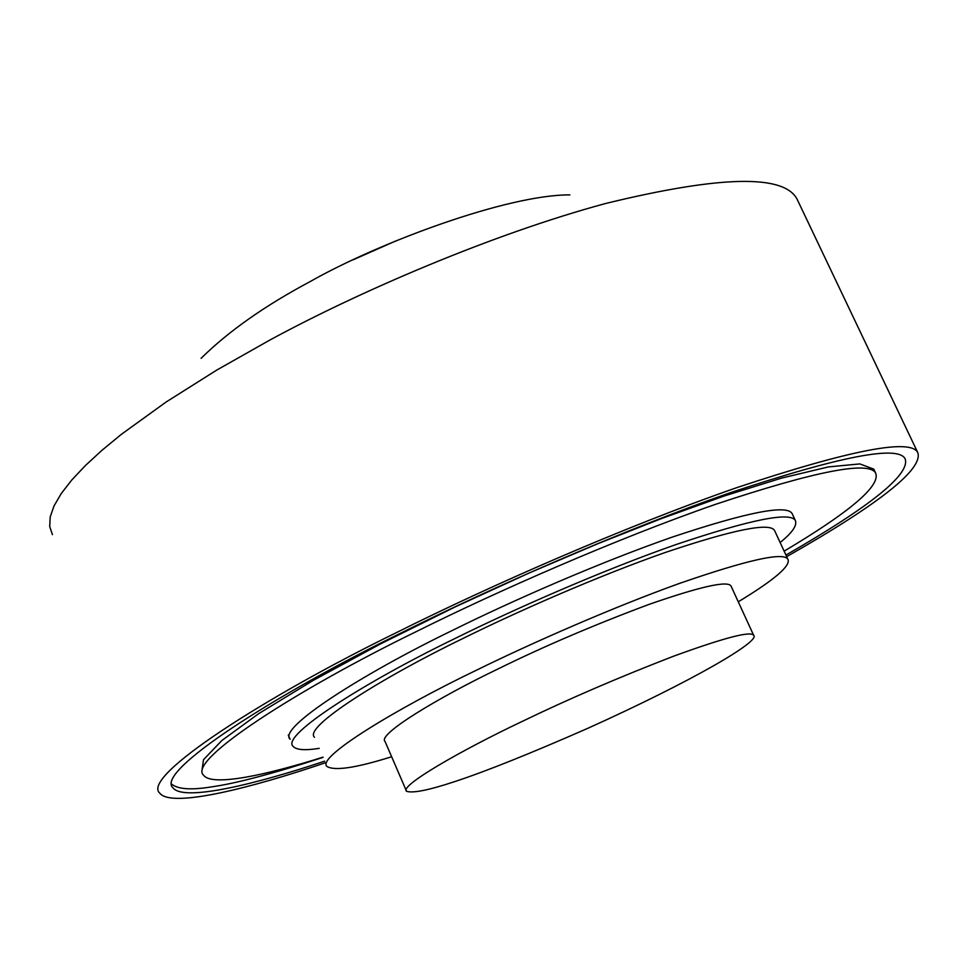 <?xml version="1.0" encoding="UTF-8"?>
<svg xmlns="http://www.w3.org/2000/svg" width="967" height="967" viewBox="0 0 967 967"><rect width="100%" height="100%" fill="white"/><g stroke="black" fill="none" stroke-linecap="round" stroke-linejoin="round"><path stroke-width="1.45" d="M785.953 555.07C870.735 506.261 910.467 474.193 905.148 458.866C898.464 444.941 840.25 456.206 730.508 492.65C622.24 530.303 491.623 587.743 402.997 632.031C274.374 694.789 154.007 772.186 173.045 787.887C183.887 801.957 257.017 783.778 324.694 761.15M786.691 556.654C879.595 503.771 923.292 469.104 917.792 452.653C910.938 438.196 850.67 449.836 736.963 487.586C624.755 526.592 489.217 586.207 397.352 632.152C264.076 697.219 140.118 777.093 159.869 793.266C171.751 808.388 252.858 787.452 325.371 762.758M171.8 784.249C178.085 789.253 191.164 790.16 211.024 786.957C235.319 783.621 272.67 773.757 323.075 757.366M874.192 469.986L873.781 469.128L859.844 463.918L828.417 466.916L781.699 478.073L724.138 496.023L661.223 518.663L597.727 543.756L529.118 573.008L455.058 606.974L380.865 643.732L313.284 680.369L258.83 713.549L221.866 740.504L203.493 759.699L201.885 771.062M395.213 241.182L353.173 259.797M569.877 194.887C507.977 194.585 379.705 242.088 309.948 281.687C264.74 305.802 228.454 331.343 201.088 358.322M780.127 542.499C792.13 532.865 797.219 525.577 795.406 520.609L792.154 513.646C787.126 504.303 747.213 512.099 672.44 537.036C598.96 562.649 511.12 601.22 451.081 631.064C363.677 673.443 277.239 728.018 290.088 739.284L288.299 735.065M784.14 551.154C849.908 512.002 880.441 486.038 875.739 473.274C869.454 460.57 816.015 470.929 715.447 504.363C616.33 538.849 497.038 591.296 415.931 631.777C298.114 689.169 186.244 760.739 203.662 775.316C212.244 786.872 267.23 774.809 322.99 757.161M521.89 721.575C461.682 750.09 398.996 786.038 406.563 791.296C412.849 793.387 428.913 790.16 454.756 781.602C486.244 771.219 530.69 753.414 588.105 728.175C693.46 680.659 760.981 640.891 753.656 635.307C750.803 630.786 723.945 637.821 673.068 656.4C618.372 677.541 567.98 699.262 521.89 721.575M795.406 520.609C790.474 511.495 750.634 519.484 675.897 544.59C602.441 570.349 514.565 608.968 454.466 638.764C367.001 681.119 280.382 735.416 293.098 746.355C296.277 749.945 304.98 750.622 319.231 748.361M738.268 601.8C774.41 579.898 790.958 565.731 787.912 559.289L774.567 530.532C769.974 522.216 733.494 529.541 665.115 552.532C597.957 576.09 517.756 611.325 462.842 638.534C382.884 677.202 302.889 727.184 314.505 737.301M787.912 559.289C783.693 551.782 747.467 559.845 679.233 583.5C612.171 607.639 531.826 643.007 476.707 670.071C396.482 708.606 315.846 757.56 326.955 766.456C334.618 771.134 356.17 767.895 391.647 756.738M753.656 635.307L731.016 586.014C727.68 580.442 700.483 586.522 649.425 604.254C594.632 624.682 544.348 646.161 498.549 668.693C438.68 697.376 376.828 734.642 385.059 741.496L406.563 791.296M917.792 452.653L797.412 199.855C785.107 174.084 721.14 175.305 605.487 203.529C491.937 234.244 358.769 291.792 270.047 339.949L216.681 370.119L165.998 402.091L121.177 434.473L101.97 450.296L85.374 465.574L71.715 480.067L61.211 493.593L54.019 505.946L50.187 516.97L49.716 526.568L52.448 534.654M875.739 473.274L873.769 469.104"/></g></svg>
